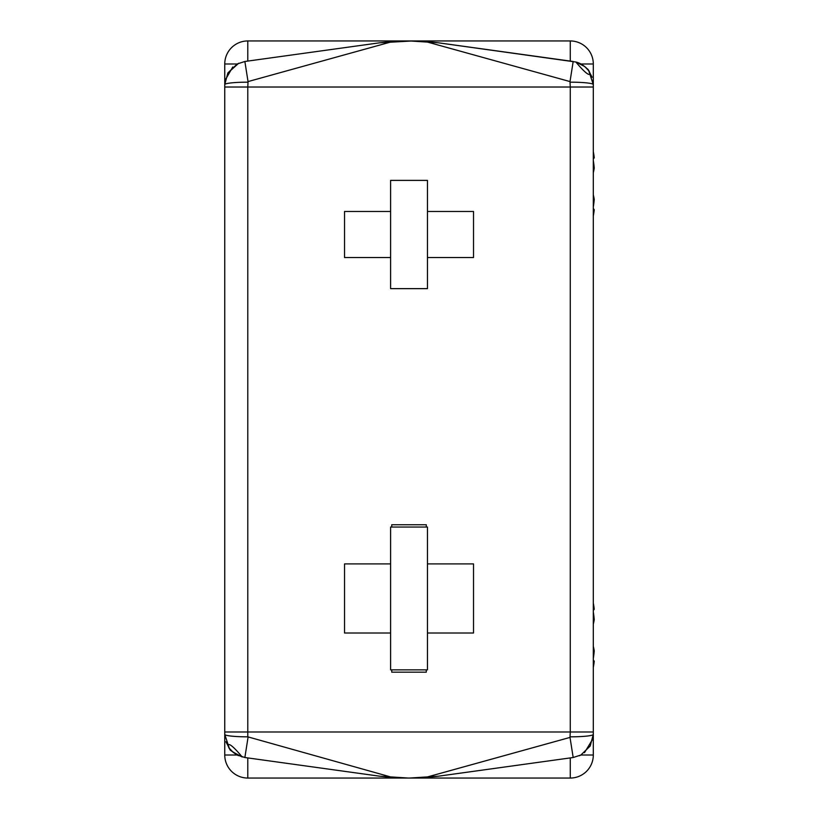 <?xml version="1.0" encoding="UTF-8"?>
<svg xmlns="http://www.w3.org/2000/svg" width="819" height="819" viewBox="0 0 819 819"><rect width="100%" height="100%" fill="white"/><g stroke="black" fill="none" stroke-linecap="round" stroke-linejoin="round"><path stroke-width="1.23" d="M580.947 63.984L593.304 63.984L593.304 755.016A23.034 23.034 0 0 1 570.27 778.05L408.446 778.05L379.729 776.207L244.871 757.514L237.193 755.026L233.272 752.426L229.32 748.279L224.754 734.408L224.754 63.984A23.034 23.034 0 0 1 247.788 40.95L247.788 61.087M344.338 771.303L244.871 757.514L379.729 776.207L408.446 778.05L247.788 778.05A23.034 23.034 0 0 1 224.754 755.016L224.754 734.408A23.034 2.426 0 0 0 247.788 736.834L392.536 777.466L407.893 778.05M224.754 77.037L224.754 87.019L247.788 87.019L247.788 736.834M473.72 771.303L573.177 757.514L438.319 776.207L410.995 778.04L438.319 776.207L573.177 757.514L438.319 776.207L409.613 778.05L425.511 777.466L570.014 737.417L570.27 731.981L224.754 731.981L224.754 741.963M344.338 47.697L244.871 61.486L379.729 42.793L344.338 47.697L379.729 42.793L408.446 40.95L392.536 41.534L248.034 81.583L247.788 87.019L570.27 87.019L570.27 731.981L593.304 731.981L593.304 734.408L590.202 746.027L580.866 755.026L573.177 757.514L570.014 737.417M592.864 738.892A23.321 23.321 0 0 0 593.304 734.408L592.864 738.892L584.469 752.681L592.864 738.892M424.365 41.452L438.319 42.793L575.839 62.019L580.866 63.974L584.786 66.574L588.728 70.721L593.304 84.592A23.321 23.321 0 0 0 592.864 80.108L592.864 80.108M593.304 63.984A23.034 23.034 0 0 0 570.27 40.95L247.788 40.95M415.202 41.032L416.789 41.083M408.251 40.95L405.61 40.97L408.251 40.95M473.72 47.697L573.177 61.486L438.319 42.793L412.96 40.981M225.184 80.108L232.791 66.974L225.184 80.108M412.356 40.97L379.729 42.793L408.446 40.95L421.488 41.278M416.195 41.063L438.319 42.793L573.177 61.486L570.014 81.583L425.511 41.534L438.319 42.793L409.613 40.95M593.304 87.019L570.27 87.019L570.014 81.583M427.457 257.545L473.525 257.545L473.525 211.476L427.457 211.476M390.602 211.476L344.533 211.476L344.533 257.545L390.602 257.545M426.3 527.047L426.3 524.744L391.748 524.744L391.748 527.047M427.457 633.005L473.525 633.005L473.525 563.902L427.457 563.902M391.748 669.86L391.748 672.164L426.3 672.164L426.3 669.86M390.602 563.902L344.533 563.902L344.533 633.005L390.602 633.005M409.613 778.05L438.319 776.207L410.698 778.04M407.063 778.04L379.781 776.207M406.378 778.04L379.729 776.207L244.871 757.514L248.034 737.417M392.536 777.466L379.729 776.207M438.319 776.207L425.511 777.466M379.729 42.793L392.536 41.534M247.788 82.166A23.034 2.426 0 0 0 224.754 84.592L227.856 72.973L237.193 63.974L244.871 61.486L248.034 81.583M570.27 736.834A23.034 2.426 -0 0 0 593.304 734.408M570.27 82.166A23.034 2.426 0 0 1 593.304 84.592M390.602 180.385L390.602 288.646L427.457 288.646L427.457 180.385L390.602 180.385M390.602 527.047L390.602 669.86L427.457 669.86L427.457 527.047L390.602 527.047M593.304 658.558A126.832 124.928 -149.7 0 0 594.246 650.941A126.832 74.887 -173.8 0 0 593.304 646.304M593.304 610.462A126.832 18.898 -5.1 0 0 594.246 609.223A126.832 101.761 -8.4 0 0 593.304 603.06M593.304 611.916A126.832 124.928 -30.3 0 1 594.246 619.533A126.832 74.887 -6.2 0 1 593.304 624.17M593.304 660.012A126.832 18.898 -174.9 0 1 594.246 661.25A126.832 101.761 -171.6 0 1 593.304 667.413M593.304 661.168L594.246 661.25M593.304 619.573L594.246 619.533M593.304 215.94A126.832 101.761 -171.6 0 0 594.246 209.777A126.832 18.898 -174.9 0 0 593.304 208.538M593.304 172.696A126.832 74.887 -6.2 0 0 594.246 168.059A126.832 124.928 -30.3 0 0 593.304 160.442M593.304 151.587A126.832 101.761 -8.4 0 1 594.246 157.75A126.832 18.898 -5.1 0 1 593.304 158.988M593.304 194.83A126.832 74.887 -173.8 0 1 594.246 199.467A126.832 124.928 -149.7 0 1 593.304 207.084M593.304 199.427L594.246 199.467M593.304 157.832L594.246 157.75M570.27 61.087L570.27 40.95M247.788 757.913L247.788 778.05A23.034 23.034 0 0 1 224.754 755.016L237.111 755.016M570.27 778.05L570.27 757.913M224.754 63.984L237.162 63.984M593.304 755.016L580.896 755.016L590.202 746.027M238.401 755.64L237.182 755.036M233.272 752.436L242.209 756.991C223.362 734.397 228.03 749.242 231.112 750.409L232.248 751.545M230.374 749.6C228.644 749.487 232.586 751.955 242.209 756.991M229.32 748.279L225.942 741.758M227.846 72.973L238.708 63.227M579.35 755.773L580.866 755.036M579.657 63.36L580.866 63.964M584.776 66.564L575.849 62.009C594.737 84.5 589.987 69.769 586.947 68.591L585.8 67.455M587.673 69.4C583.763 65.325 579.821 62.868 575.849 62.009M588.728 70.721L592.117 77.242"/></g></svg>
